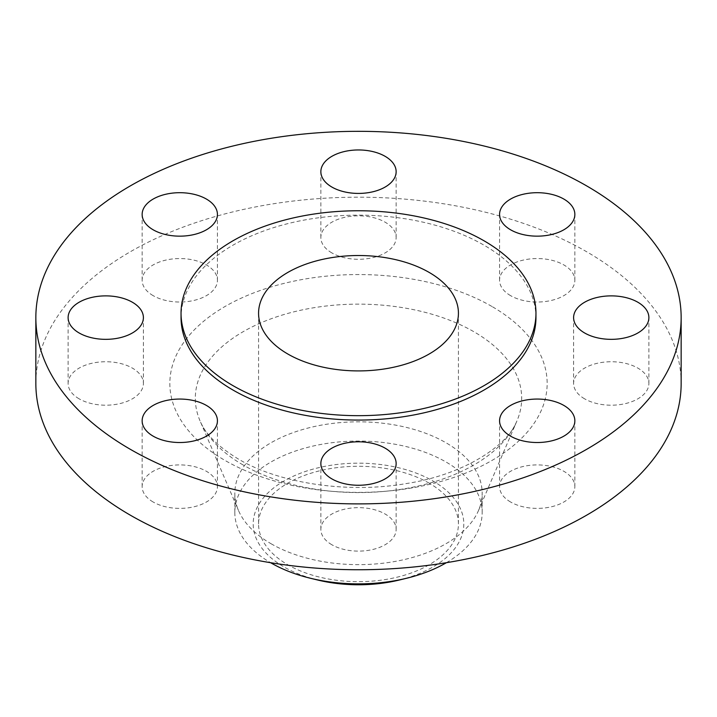 <?xml version="1.0" encoding="UTF-8"?>
<svg xmlns="http://www.w3.org/2000/svg" width="717" height="717" viewBox="0 0 717 717"><rect width="100%" height="100%" fill="white"/><g stroke="black" fill="none" stroke-linecap="round" stroke-linejoin="round"><path stroke-width="0.54" stroke-dasharray="3.58 2.69" d="M510.603 502.017A37.642 21.734 180 0 1 499.57 486.646A37.642 21.734 180 0 1 522.81 466.57A37.642 21.734 180 0 1 563.831 471.284A37.642 21.734 180 0 1 574.855 486.646A37.642 21.734 180 0 1 551.624 506.731A37.642 21.734 180 0 1 510.603 502.017M331.881 544.759A37.642 21.734 180 0 1 320.858 529.388A37.642 21.734 180 0 1 344.097 509.312A37.642 21.734 180 0 1 385.119 514.017A37.642 21.734 180 0 1 396.142 529.388A37.642 21.734 180 0 1 372.903 549.464A37.642 21.734 180 0 1 331.881 544.759M153.169 502.017A37.642 21.734 180 0 1 142.145 486.646A37.642 21.734 180 0 1 165.376 466.57A37.642 21.734 180 0 1 206.397 471.284A37.642 21.734 180 0 1 217.43 486.646A37.642 21.734 180 0 1 194.19 506.731A37.642 21.734 180 0 1 153.169 502.017M79.139 398.84A37.642 21.734 180 0 1 68.115 383.47A37.642 21.734 180 0 1 91.355 363.394A37.642 21.734 180 0 1 132.376 368.099A37.642 21.734 180 0 1 143.4 383.47A37.642 21.734 180 0 1 120.16 403.546A37.642 21.734 180 0 1 79.139 398.84M153.169 295.655A37.642 21.734 180 0 1 142.145 280.293A37.642 21.734 180 0 1 165.376 260.208A37.642 21.734 180 0 1 206.397 264.923A37.642 21.734 180 0 1 217.43 280.293A37.642 21.734 180 0 1 194.19 300.369A37.642 21.734 180 0 1 153.169 295.655M331.881 252.922A37.642 21.734 180 0 1 320.858 237.551A37.642 21.734 180 0 1 344.097 217.475A37.642 21.734 180 0 1 385.119 222.18A37.642 21.734 180 0 1 396.142 237.551A37.642 21.734 180 0 1 372.903 257.627A37.642 21.734 180 0 1 331.881 252.922M584.624 398.84A37.642 21.734 180 0 1 573.6 383.47A37.642 21.734 180 0 1 596.84 363.394A37.642 21.734 180 0 1 637.861 368.099A37.642 21.734 180 0 1 648.885 383.47A37.642 21.734 180 0 1 625.645 403.546A37.642 21.734 180 0 1 584.624 398.84M510.603 295.655A37.642 21.734 180 0 1 499.57 280.293A37.642 21.734 180 0 1 522.81 260.208A37.642 21.734 180 0 1 563.831 264.923A37.642 21.734 180 0 1 574.855 280.293A37.642 21.734 180 0 1 551.624 300.369A37.642 21.734 180 0 1 510.603 295.655M399.396 579.999A105.309 60.802 0 0 0 432.969 480.982A105.309 60.802 0 0 0 284.031 480.982A105.309 60.802 0 0 0 284.031 566.968A105.309 60.802 0 0 0 317.604 579.999M446.386 562.702A123.683 71.404 0 0 0 482.183 512.467A123.683 71.404 0 0 0 445.956 461.972A123.683 71.404 0 0 0 311.169 446.494A123.683 71.404 0 0 0 234.817 512.467A123.683 71.404 0 0 0 270.614 562.702M271.044 543.728A123.683 71.404 0 0 0 391.643 562.029A123.683 71.404 0 0 0 478.553 510.405A123.683 71.404 0 0 0 482.183 493.242A123.683 71.404 0 0 0 445.956 442.748A123.683 71.404 0 0 0 311.169 427.269A123.683 71.404 0 0 0 234.817 493.242A123.683 71.404 0 0 0 238.447 510.405A123.683 71.404 0 0 0 271.044 543.728M681.15 383.47A322.65 186.277 0 0 0 586.649 251.748A322.65 186.277 0 0 0 235.024 211.372A322.65 186.277 0 0 0 35.85 383.47M535.957 317.604A177.458 102.45 0 0 0 483.984 245.16A177.458 102.45 0 0 0 290.591 222.951A177.458 102.45 0 0 0 181.042 317.604M429.169 483.177A99.932 57.701 0 0 0 320.257 470.666A99.932 57.701 0 0 0 258.568 523.975A99.932 57.701 0 0 0 287.831 564.772A99.932 57.701 0 0 0 396.743 577.275A99.932 57.701 0 0 0 458.432 523.975A99.932 57.701 0 0 0 429.169 483.177M243.108 464.974A163.189 94.214 180 0 1 200.097 421.004A163.189 94.214 180 0 1 278.25 316.314A163.189 94.214 180 0 1 473.892 331.738A163.189 94.214 180 0 1 516.903 421.004A163.189 94.214 180 0 1 402.237 489.128A163.189 94.214 180 0 1 243.108 464.974M491.898 306.455A188.652 108.912 0 0 0 225.102 306.455A188.652 108.912 0 0 0 225.102 460.484A188.652 108.912 0 0 0 491.898 460.484A188.652 108.912 0 0 0 491.898 306.455M499.57 486.646L499.57 420.789M320.858 529.388L320.858 463.532M142.145 486.646L142.145 420.789M68.115 383.47L68.115 317.604M142.145 280.293L142.145 214.428M320.858 237.551L320.858 171.686M573.6 383.47L573.6 317.604M499.57 280.293L499.57 214.428M478.553 510.405L516.903 421.004C508.057 445.4 463.836 474.815 406.431 483.536C347.808 493.861 279.182 483.321 238.546 459.149C218.085 446.718 205.268 434.009 200.097 421.004L238.447 510.405M482.183 512.467L482.183 493.242M258.568 523.975L258.568 313.221M458.432 523.975L458.432 313.221M234.817 512.467L234.817 493.242M574.855 280.293L574.855 214.428M648.885 383.47L648.885 317.604M396.142 237.551L396.142 171.686M217.43 280.293L217.43 214.428M143.4 383.47L143.4 317.604M217.43 486.646L217.43 420.789M396.142 529.388L396.142 463.532M574.855 486.646L574.855 420.789"/><path stroke-width="1.08" d="M563.831 405.419A37.642 21.734 0 0 0 522.81 400.713A37.642 21.734 0 0 0 499.57 420.789A37.642 21.734 0 0 0 510.603 436.16A37.642 21.734 0 0 0 551.624 440.865A37.642 21.734 0 0 0 574.855 420.789A37.642 21.734 0 0 0 563.831 405.419M385.119 448.161A37.642 21.734 0 0 0 344.097 443.447A37.642 21.734 0 0 0 320.858 463.532A37.642 21.734 0 0 0 331.881 478.893A37.642 21.734 0 0 0 372.903 483.608A37.642 21.734 0 0 0 396.142 463.532A37.642 21.734 0 0 0 385.119 448.161M206.397 405.419A37.642 21.734 0 0 0 165.376 400.713A37.642 21.734 0 0 0 142.145 420.789A37.642 21.734 0 0 0 153.169 436.16A37.642 21.734 0 0 0 194.19 440.865A37.642 21.734 0 0 0 217.43 420.789A37.642 21.734 0 0 0 206.397 405.419M132.376 302.242A37.642 21.734 0 0 0 91.355 297.528A37.642 21.734 0 0 0 68.115 317.604A37.642 21.734 0 0 0 79.139 332.975A37.642 21.734 0 0 0 120.16 337.689A37.642 21.734 0 0 0 143.4 317.604A37.642 21.734 0 0 0 132.376 302.242M206.397 199.057A37.642 21.734 0 0 0 165.376 194.352A37.642 21.734 0 0 0 142.145 214.428A37.642 21.734 0 0 0 153.169 229.798A37.642 21.734 0 0 0 194.19 234.504A37.642 21.734 0 0 0 217.43 214.428A37.642 21.734 0 0 0 206.397 199.057M385.119 156.324A37.642 21.734 0 0 0 344.097 151.61A37.642 21.734 0 0 0 320.858 171.686A37.642 21.734 0 0 0 331.881 187.056A37.642 21.734 0 0 0 372.903 191.771A37.642 21.734 0 0 0 396.142 171.686A37.642 21.734 0 0 0 385.119 156.324M637.861 302.242A37.642 21.734 0 0 0 596.84 297.528A37.642 21.734 0 0 0 573.6 317.604A37.642 21.734 0 0 0 584.624 332.975A37.642 21.734 0 0 0 625.645 337.689A37.642 21.734 0 0 0 648.885 317.604A37.642 21.734 0 0 0 637.861 302.242M563.831 199.057A37.642 21.734 0 0 0 522.81 194.352A37.642 21.734 0 0 0 499.57 214.428A37.642 21.734 0 0 0 510.603 229.798A37.642 21.734 0 0 0 551.624 234.504A37.642 21.734 0 0 0 574.855 214.428A37.642 21.734 0 0 0 563.831 199.057M270.614 562.702A123.683 71.404 0 0 0 271.044 562.953A123.683 71.404 0 0 0 310.47 578.269L317.604 579.999A105.309 60.802 0 0 0 399.396 579.999L406.53 578.269A123.683 71.404 0 0 0 446.386 562.702M310.47 578.269A123.683 71.404 0 0 0 406.53 578.269M35.85 317.604L35.85 383.47A322.65 186.277 0 0 0 130.351 515.191A322.65 186.277 0 0 0 481.976 555.567A322.65 186.277 0 0 0 681.15 383.47L681.15 317.604A322.65 186.277 0 0 0 586.649 185.891A322.65 186.277 0 0 0 235.024 145.506A322.65 186.277 0 0 0 35.85 317.604A322.65 186.277 0 0 0 130.351 449.326A322.65 186.277 0 0 0 481.976 489.711A322.65 186.277 0 0 0 681.15 317.604M181.042 313.221L181.042 317.604A177.458 102.45 0 0 0 233.016 390.057A177.458 102.45 0 0 0 426.409 412.266A177.458 102.45 0 0 0 535.957 317.604L535.957 313.221A177.458 102.45 0 0 0 483.984 240.769A177.458 102.45 0 0 0 290.591 218.56A177.458 102.45 0 0 0 181.042 313.221A177.458 102.45 0 0 0 233.016 385.665A177.458 102.45 0 0 0 426.409 407.874A177.458 102.45 0 0 0 535.957 313.221M429.169 272.424A99.932 57.701 0 0 0 320.257 259.913A99.932 57.701 0 0 0 258.568 313.221A99.932 57.701 0 0 0 287.831 354.019A99.932 57.701 0 0 0 396.743 366.521A99.932 57.701 0 0 0 458.432 313.221A99.932 57.701 0 0 0 429.169 272.424"/></g></svg>
